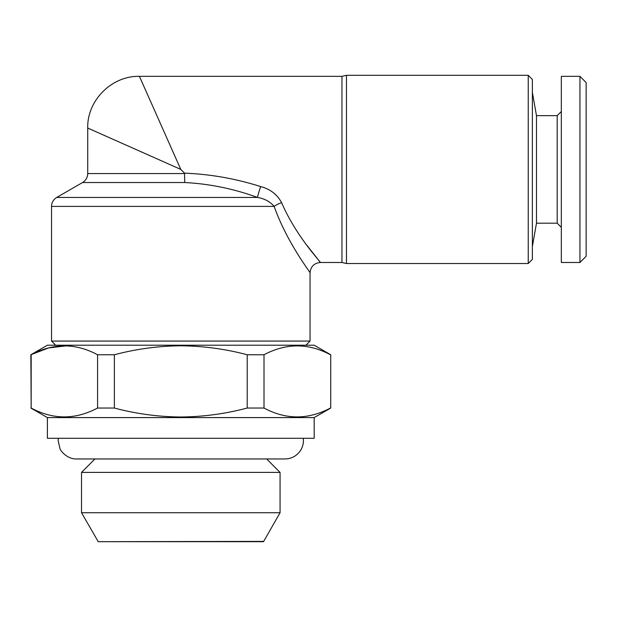 <?xml version="1.0" encoding="UTF-8"?>
<svg xmlns="http://www.w3.org/2000/svg" width="617" height="617" viewBox="0 0 617 617"><rect width="100%" height="100%" fill="white"/><g stroke="black" fill="none" stroke-linecap="round" stroke-linejoin="round"><path stroke-width="0.93" d="M561.331 111.507L557.197 115.641L557.197 223.192L536.481 223.192L536.481 115.641L532.378 92.38M579.949 262.487L579.949 76.346L561.331 76.346L561.331 262.487L579.949 262.487L586.15 256.279L586.15 82.555L579.949 76.346M55.669 345.212L51.535 341.07L310.05 341.07L310.05 272.822C310.667 266.552 314.115 263.104 320.393 262.487L306.664 244.98M274.141 206.41C287.167 242.99 310.536 272.529 310.05 272.822C310.39 272.305 287.244 243.129 274.141 206.41A10.342 3.501 159.9 0 1 281.607 202.708C277.234 194.471 270.254 189.095 260.659 186.589A10.342 0.602 108.2 0 0 257.466 197.455C264.415 198.574 269.968 201.558 274.141 206.41L51.535 206.41C51.658 202.507 53.386 199.515 56.702 197.455L257.466 197.455C233.905 188.81 209.664 183.827 184.738 182.532L184.522 173.146C210.459 174.187 235.841 178.668 260.659 186.589M180.789 169.413L87.722 128.051L180.789 169.413L139.427 76.346L180.789 169.413L184.522 173.146M528.245 75.313L528.245 263.521L532.378 259.379L532.378 79.454L528.245 75.313L346.469 75.313L346.469 263.521L341.957 262.487L341.957 76.346L139.427 76.346C111.8 75.644 87.012 100.424 87.722 128.051L87.722 173.57L184.73 173.57M30.85 408.045L47.393 417.593L314.184 417.593L330.735 408.045L330.735 354.76L314.184 345.212L47.393 345.212L30.85 354.76L31.166 408.045C53.193 419.845 75.328 419.845 97.579 408.045L97.579 354.76C75.552 342.959 53.417 342.959 31.166 354.76L31.166 408.045M330.419 354.76C308.392 342.959 286.257 342.959 264.007 354.76L247.209 354.76C225.575 348.998 203.44 346.014 180.789 345.805C158.407 345.975 136.272 348.96 114.376 354.76L114.376 408.045L97.579 408.045M314.184 417.593L314.184 438.278L47.393 438.278L47.393 417.593M264.007 354.76L264.007 408.045C286.033 419.845 308.168 419.845 330.419 408.045M264.007 408.045L247.209 408.045L247.209 354.76M114.376 408.045C136.272 413.845 158.407 416.83 180.789 416.999C203.44 416.791 225.575 413.806 247.209 408.045M303.294 438.278L303.433 440.553C303.387 444.957 301.983 448.868 299.206 452.284C295.474 456.619 290.746 458.84 285.023 458.955L76.554 458.955C67.585 459.403 60.15 450.726 59.903 448.389L58.152 440.553L58.291 438.278M266.621 458.955L280.064 472.398L81.521 472.398L81.521 512.727L280.064 512.727L263.521 541.687L98.064 541.687L263.521 541.387M114.376 354.76L97.579 354.76M66.335 345.844L48.62 347.926L30.85 354.76M281.607 202.708C296.368 236.781 320.863 262.017 320.393 262.487C320.855 262.032 296.299 236.65 281.607 202.708M184.738 182.532L82.555 182.532L56.702 197.455M76.554 458.955L285.023 458.955M536.481 223.192L532.378 246.453M557.197 223.192L561.331 227.326M305.916 345.212L310.05 341.07M87.722 173.57C87.599 177.48 85.871 180.465 82.555 182.532M280.064 472.398L280.064 512.727M98.064 541.387L81.521 512.727M94.964 458.955L81.521 472.398M330.735 354.76L330.735 408.045M346.469 75.313L341.957 76.346M528.245 263.521L346.469 263.521M320.393 262.487L341.957 262.487M51.535 341.07L51.535 206.41M557.197 115.641L536.481 115.641"/></g></svg>
